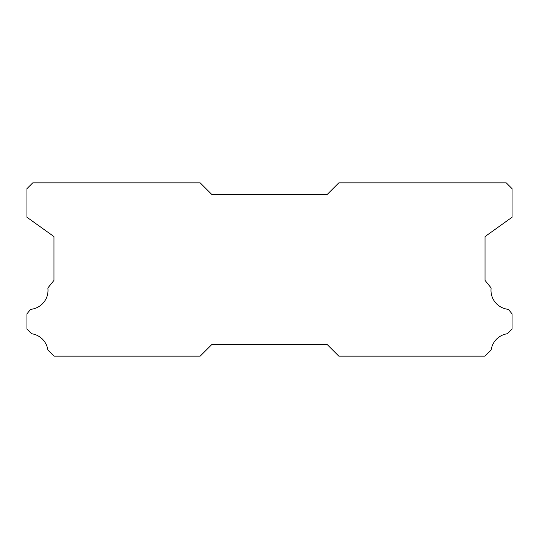 <?xml version="1.0" encoding="UTF-8"?>
<svg xmlns="http://www.w3.org/2000/svg" width="539" height="539" viewBox="0 0 539 539"><rect width="100%" height="100%" fill="white"/><g stroke="black" fill="none" stroke-linecap="round" stroke-linejoin="round"><path stroke-width="0.81" d="M508.405 309.332A19.06 19.06 0 0 1 491.144 287.954L485.026 280.368L485.026 236.594L512.05 217.251L512.05 188.65L506.276 182.876L338.802 182.876L327.247 194.424L211.753 194.424L200.198 182.876L32.724 182.876L26.95 188.65L26.95 217.251L53.974 236.594L53.974 280.368L47.856 287.954A19.06 19.06 0 0 1 30.595 309.332L26.95 313.853L26.95 329.107L31.565 333.729A19.06 19.06 0 0 1 47.823 349.973L53.974 356.124L200.198 356.124L211.753 344.576L327.247 344.576L338.802 356.124L485.026 356.124L491.177 349.973A19.06 19.06 0 0 1 507.435 333.729L512.05 329.107L512.05 313.853L508.405 309.332"/></g></svg>

